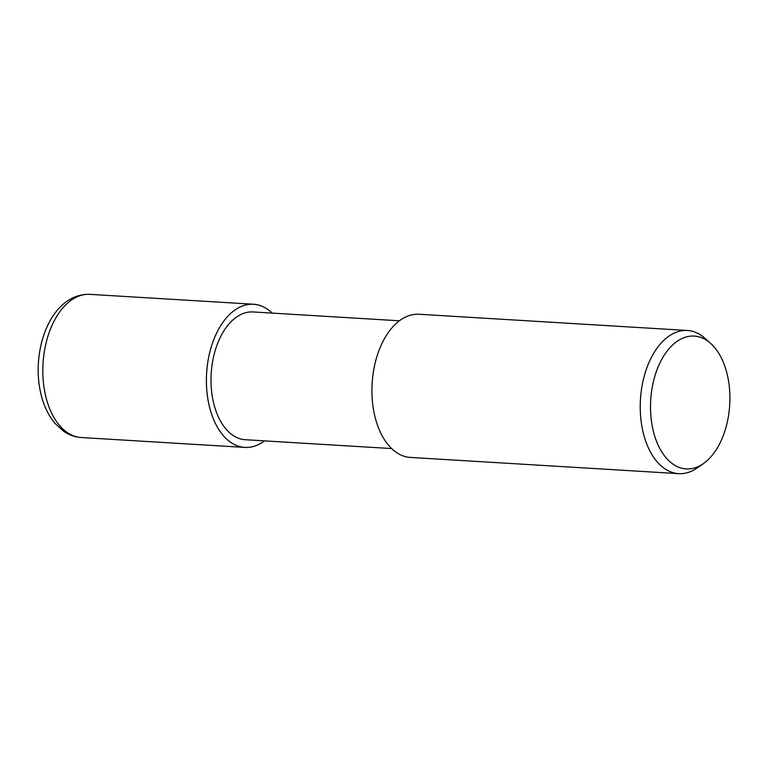 <?xml version="1.0" encoding="UTF-8"?>
<svg xmlns="http://www.w3.org/2000/svg" width="768" height="768" viewBox="0 0 768 768"><rect width="100%" height="100%" fill="white"/><g stroke="black" fill="none" stroke-linecap="round" stroke-linejoin="round"><path stroke-width="1.15" d="M207.638 397.411A71.674 42.634 -86.5 0 1 224.275 320.477A71.674 42.634 -86.5 0 1 272.208 313.114A71.674 42.634 -86.5 0 0 224.275 320.477A71.674 42.634 -86.5 0 0 207.638 397.411A71.674 42.634 -86.5 0 0 264.49 440.87A71.674 42.634 -86.5 0 1 207.638 397.411M391.642 448.56L245.328 439.718A64.003 38.064 -86.5 0 1 212.093 395.098A64.003 38.064 -86.5 0 1 253.046 311.952L399.37 320.794M703.459 463.565L697.296 467.875A71.712 42.662 -86.5 0 1 678.691 473.645A71.712 42.662 -86.5 0 1 641.453 423.648A71.712 42.662 -86.5 0 1 687.341 330.47A71.712 42.662 -86.5 0 1 705.12 338.429L710.717 343.459A66.538 39.581 -86.5 0 1 728.774 382.454A66.538 39.581 -86.5 0 1 703.459 463.565A66.538 39.581 -86.5 0 1 651.648 422.515A66.538 39.581 -86.5 0 1 666.672 351.648A66.538 39.581 -86.5 0 1 710.717 343.459M678.691 473.645L410.39 457.421A71.712 42.662 -86.5 0 1 373.152 407.424A71.712 42.662 -86.5 0 1 419.05 314.256L687.341 330.47M264.538 440.88A71.712 42.662 -86.5 0 1 244.858 447.418A71.712 42.662 -86.5 0 1 207.619 397.421A71.712 42.662 -86.5 0 1 253.507 304.243A71.712 42.662 -86.5 0 1 272.266 313.114M244.858 447.418L81.283 437.53A71.712 42.662 -86.5 0 1 44.045 387.533A71.712 42.662 -86.5 0 1 89.933 294.355L253.507 304.243M81.283 437.53C74.986 437.098 69.158 435.053 63.792 431.395L54.902 423.312C46.8 413.453 41.616 400.944 39.341 385.776C32.928 343.421 53.424 293.107 89.933 294.355"/></g></svg>
